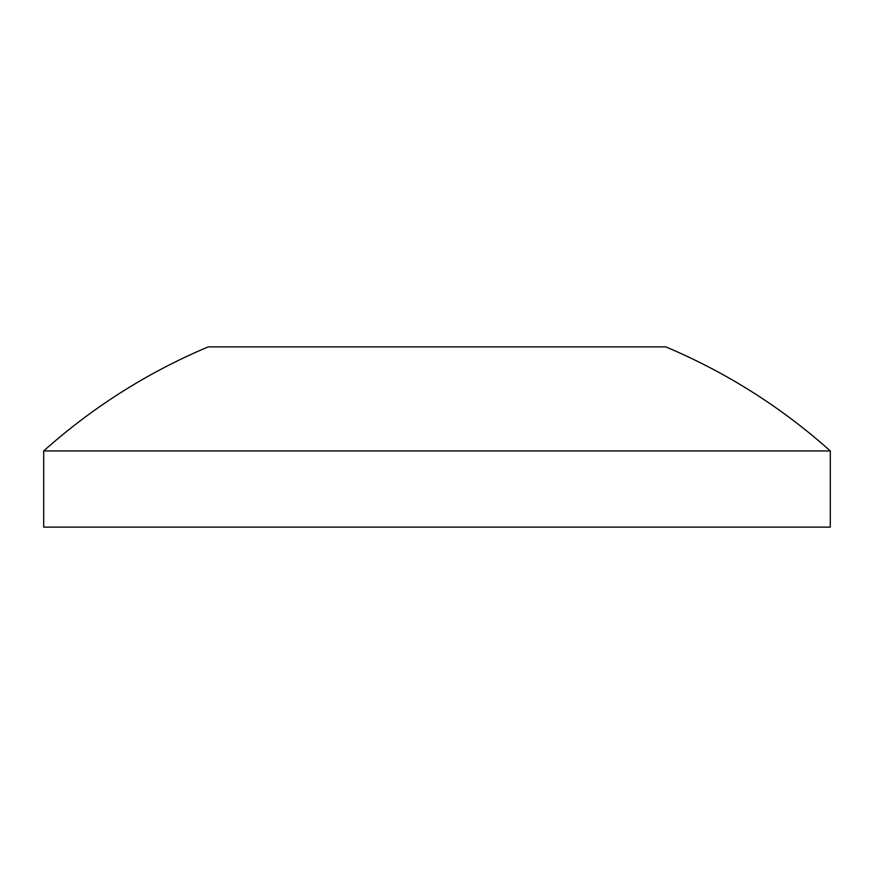 <?xml version="1.0" encoding="UTF-8"?>
<svg xmlns="http://www.w3.org/2000/svg" width="874" height="874" viewBox="0 0 874 874"><rect width="100%" height="100%" fill="white"/><g stroke="black" fill="none" stroke-linecap="round" stroke-linejoin="round"><path stroke-width="1.31" d="M830.3 450.929L43.7 450.929L43.7 527.131L830.3 527.131L830.3 450.929C781.225 407.131 726.381 372.444 665.78 346.869L208.504 346.869M658.231 346.869L665.78 346.869M43.7 450.929C92.775 407.131 147.619 372.444 208.22 346.869"/></g></svg>
